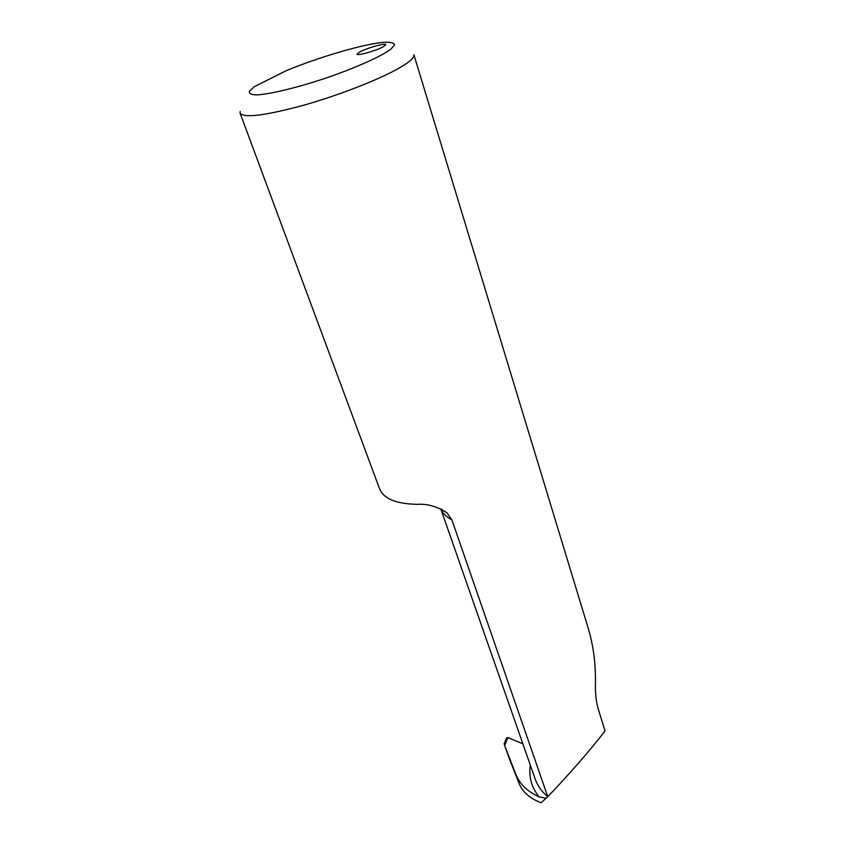 <?xml version="1.0" encoding="UTF-8"?>
<svg xmlns="http://www.w3.org/2000/svg" width="845" height="845" viewBox="0 0 845 845"><rect width="100%" height="100%" fill="white"/><g stroke="black" fill="none" stroke-linecap="round" stroke-linejoin="round"><path stroke-width="1.27" d="M383.091 46.876C375.824 50.869 356.886 56.14 357.023 54.164L359.949 51.83C367.3 47.869 385.911 42.672 385.88 44.627L383.091 46.876M440.794 508.891L535.17 779.037C537.684 785.987 541.877 791.839 547.729 796.603L547.771 796.708C567.227 776.534 592.451 747.582 603.911 732.309L605.02 730.84L598.176 708.775C596.052 701.297 595.144 692.678 595.44 682.918C595.725 663.811 593.412 645.886 588.49 629.155L413.881 54.714C414.652 57.671 409.202 62.424 397.541 68.994C376.722 80.602 336.289 96.172 301.253 105.9C264.136 115.744 243.751 118.184 240.096 113.198L240.191 111.445M547.729 796.603L451.885 519.886L447.037 512.936C437.478 506.567 427.633 503.704 417.514 504.328C396.294 503.979 383.641 498.803 379.563 488.79L240.096 113.198M254.187 86.75L285.705 70.917C318.734 57.069 365.23 43.496 384.697 42.25C390.802 42.06 394.087 42.926 394.562 44.848L390.96 49.105C381.496 56.245 356.495 67.526 327.29 77.613C297.979 87.5 270.136 94.249 256.764 94.893C251.261 94.756 248.8 93.552 249.359 91.292L254.187 86.75M509.377 758.768L519.179 783.632C522.601 792.114 529.91 798.483 541.117 802.75L546.092 798.271L539.142 796.856C527.523 791.649 519.759 784.139 515.841 774.326L504.655 745.565L509.377 758.768M504.064 744.096L506.577 737.938L507.908 737.59L522.875 743.832M547.771 796.708L546.092 798.271M507.908 737.59L504.655 745.565M539.142 796.856C531.611 787.751 528.643 777.115 530.248 764.957M451.885 519.886C446.361 516.982 442.674 513.316 440.837 508.912M515.841 774.326L519.179 783.632M447.037 512.936L440.984 508.986"/></g></svg>
